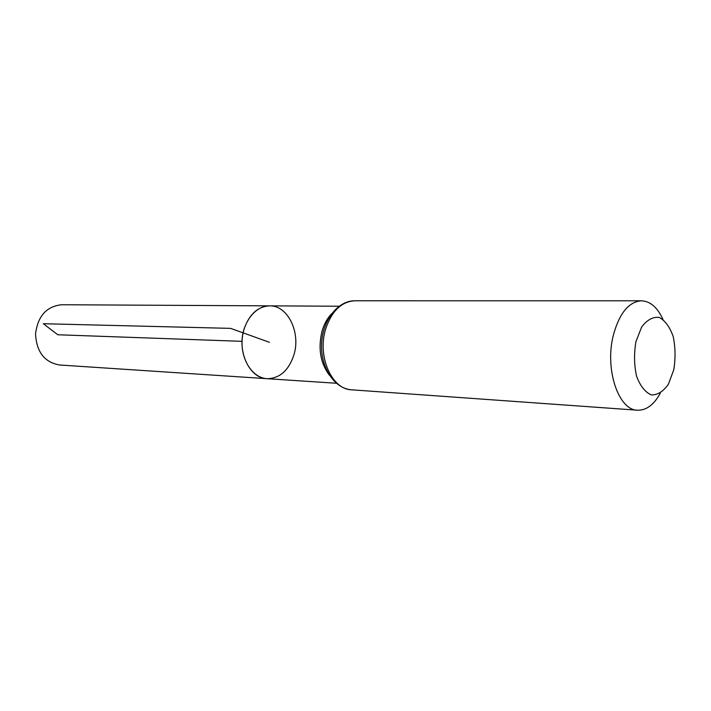 <?xml version="1.0" encoding="UTF-8"?>
<svg xmlns="http://www.w3.org/2000/svg" width="711" height="711" viewBox="0 0 711 711"><rect width="100%" height="100%" fill="white"/><g stroke="black" fill="none" stroke-linecap="round" stroke-linejoin="round"><path stroke-width="1.07" d="M244.193 328.704C249.437 314.12 257.906 306.503 269.611 305.854C255.64 305.588 242.664 321.95 242.06 341.333C241.278 360.717 253.063 377.959 267.016 378.687C249.481 378.448 236.603 350.976 244.193 328.704M635.927 341.689L641.615 327.087C646.992 319.914 652.84 316.688 659.159 317.408C665.149 320.617 669.833 327.016 673.219 336.623C675.441 347.403 675.619 358.477 673.752 369.862L668.42 384.171C663.319 391.503 657.595 395.085 651.258 394.907C645.117 392.17 640.211 385.94 636.558 376.208C634.132 365.054 633.919 353.554 635.927 341.689M660.306 393.219C653.951 404.772 646.361 410.434 637.527 410.203C618.463 410.318 604.581 369.08 613.326 335.29C619.334 313.302 628.702 301.802 641.429 300.789C650.245 301.188 657.417 307.374 662.945 319.346M293.75 355.42C301.135 333.041 287.991 305.268 269.611 305.854L61.581 304.743C46.482 306.397 37.799 316.137 35.55 333.974C36.528 351.936 44.491 362.272 59.431 364.983L267.016 378.687C279.556 378.483 288.47 370.733 293.75 355.42M242.06 341.333L57.795 334.765L43.327 323.718L230.613 328.366L269.433 342.311M331.602 313.764C327.398 318.146 324.26 323.772 322.181 330.642C317.835 348.07 320.243 362.921 329.406 375.212M354.833 300.771C341.502 301.615 331.806 310.929 325.754 328.713C316.946 355.98 331.655 389.539 351.661 389.815C334.419 388.739 320.625 367.534 321.594 344.168C322.296 320.794 337.556 300.629 354.833 300.771L641.429 300.789M339.076 306.228L269.611 305.854M336.339 383.256L267.016 378.687M637.527 410.203L351.661 389.815"/></g></svg>
